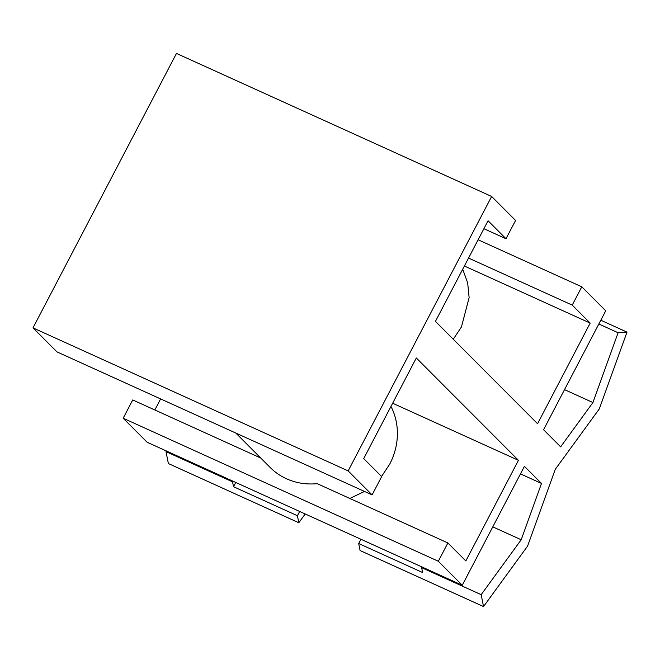 <?xml version="1.0" encoding="UTF-8"?>
<svg xmlns="http://www.w3.org/2000/svg" width="660" height="660" viewBox="0 0 660 660"><rect width="100%" height="100%" fill="white"/><g stroke="black" fill="none" stroke-linecap="round" stroke-linejoin="round"><path stroke-width="0.99" d="M166.477 451.019L166.015 451.646L168.366 463.543L298.807 522.736L305.192 513.975M462.256 585.247L147.097 442.225L123.164 418.234L438.314 561.256L462.256 585.247L524.428 466.323L541.505 483.442L521.194 539.756L481.173 594.668L483.524 606.565L527.563 546.134L555.258 469.342L599.296 408.911L627 332.12L600.806 320.232M260.733 458.032L132.726 399.943L123.164 418.234M160.619 398.921L154.836 409.975M372.091 494.893L56.933 351.871L33 327.88L348.158 470.902L372.091 494.893L381.653 476.594L363.701 458.601L416.311 357.976L518.446 460.325L465.836 560.951L447.884 542.965L438.314 561.256M348.158 470.902L491.634 196.457L176.476 53.435L33 327.88M468.55 258.06L572.228 305.11L581.79 286.811L478.112 239.761M564.514 389.639L592.928 402.534L560.637 446.845L543.559 429.726L605.731 310.802L581.79 286.811M360.929 539.261L358.702 543.527L360.088 550.547L483.524 606.565M166.015 451.646L232.551 481.841L233.516 486.717L297.421 515.724L298.807 522.736M232.551 481.841L233.005 481.214M235.793 433.034L270.163 467.478A65.612 59.936 -44.9 0 0 317.204 483.656L447.884 542.965M483.895 228.707L506.005 238.747L515.567 220.448L491.634 196.457M453.271 339.248L461.456 326.931L469.128 297.594L467.668 282.876L462.709 269.23M464.384 266.013L590.18 323.103L572.228 305.11M590.18 323.103L537.57 423.728L435.443 321.379L488.053 220.753L506.005 238.747M592.928 402.534L618.106 332.739L627 332.12M520.468 473.888L541.505 483.442M299.648 511.459L297.421 515.724M598.834 323.994L618.106 332.739M358.702 543.527L422.606 572.534L421.641 567.658L481.173 594.668M235.744 482.452L233.516 486.717M349.816 498.457L364.501 491.444M381.529 476.47L389.713 464.153A65.612 59.936 -44.9 0 0 390.967 406.453M392.65 403.235L518.446 460.325M492.781 526.861L521.194 539.756M421.641 567.658L422.103 567.022"/></g></svg>
